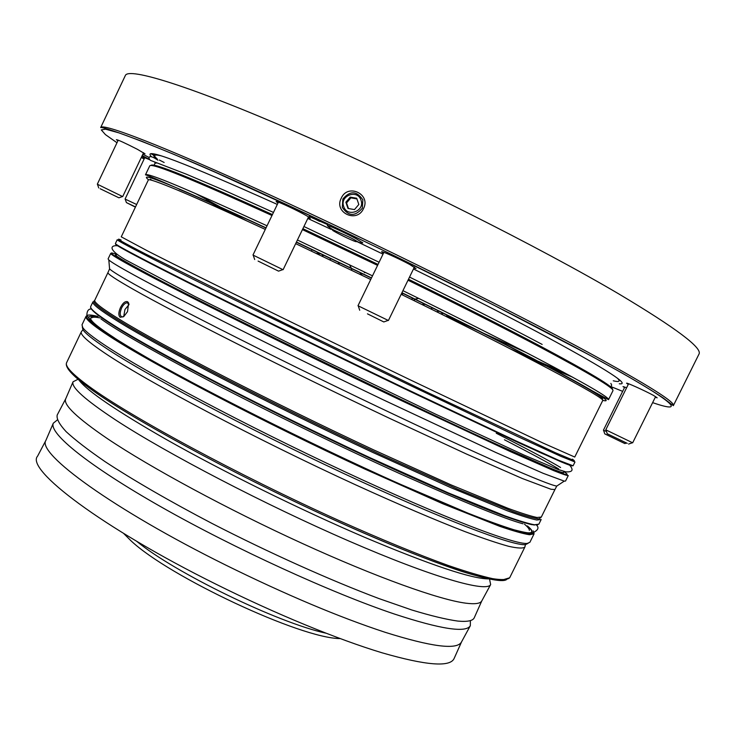 <?xml version="1.0" encoding="UTF-8"?>
<svg xmlns="http://www.w3.org/2000/svg" width="736" height="736" viewBox="0 0 736 736"><rect width="100%" height="100%" fill="white"/><g stroke="black" fill="none" stroke-linecap="round" stroke-linejoin="round"><path stroke-width="1.1" d="M78.071 379.252L73.048 381.791C70.886 387.072 85.128 399.832 115.754 420.054C166.502 453.275 265.402 504.85 349.03 541.089C432.823 577.447 486.652 592.719 490.654 584.568L489.541 579.057M65.752 398.71L65.642 398.967C63.241 404.818 77.188 418.057 107.484 438.693C150.402 467.544 227.599 509.321 302.1 543.361C376.657 577.429 439.521 599.84 465.833 603.18C474.941 604.33 480.249 603.603 481.74 601.008L474.352 617.559C473.101 620.816 467.581 621.994 457.783 621.074C446.163 619.454 430.836 615.756 411.783 609.978L378.792 598.515C330.096 580.198 268.962 552.754 212.042 523.462C170.025 501.474 133.087 480.074 105.11 461.674C88.2 450.055 75.201 440.036 66.102 431.627C59.312 424.249 56.35 418.71 57.206 415.003L65.743 398.728M57.261 419.989L53.286 423.228C48.778 433.274 88.062 465.483 161.432 507.086C234.609 548.605 332 593.124 394.606 614.1C440.809 629.216 466.035 633.098 470.313 625.729L470.396 620.595M461.592 641.801L454.14 658.444C450.248 667.414 426.199 665.528 381.984 652.777C337.999 639.51 275.834 614.008 215.979 584.191C101.568 527.491 25.263 469.301 37.582 456.164L45.908 440.358C36.542 453.247 113.206 509.404 225.391 564.908C285.697 594.642 338.928 617.099 385.075 632.27C431.36 646.824 456.808 650.109 461.417 642.123L461.582 641.82M488.759 578.892C471.942 578.956 430.431 565.036 364.228 537.133C300.122 509.652 222.603 471.371 166.327 439.493C116.214 410.798 86.995 390.89 78.688 379.776M534.069 533.848L529.892 542.285L527.298 543.407C514.924 544.962 442.566 517.371 344.678 471.656C246.882 426.024 145.535 372.232 105.607 345.699C92.708 337.162 85.082 331.108 82.736 327.538L82.009 324.806L86.057 316.305C84.769 318.642 92.736 325.395 109.968 336.573C152.131 363.961 263.166 422.078 364.624 468.97L442.704 503.718L499.652 526.295C513.259 530.95 523.222 533.766 529.524 534.741L534.069 533.848L533.25 530.904M398.599 483.561C318.532 447.727 218.095 397.679 156.97 363.363C96.462 328.753 76.277 313.186 96.425 316.664M560.584 467.489C550.491 461.362 529.046 449.935 496.239 433.219M116.178 255.3C115.653 256.036 124.366 261.243 142.324 270.903C198.122 301.272 387.412 394.202 487.894 440.312C537.666 463.165 562.828 473.883 563.39 472.448M565.542 481.05L564.254 481.123L543.113 473.294L495.687 452.428L384.514 400.412C283.976 352.351 177.054 298.696 134.265 275.181C119.664 267.177 111.191 262.108 108.827 259.983L108.091 258.925L110.731 253.377C110.179 254.141 118.974 259.422 137.108 269.201C181.709 293.296 296.369 350.446 399.62 399.749L510.416 451.619L553.619 470.598C562.157 474.021 567.042 475.677 568.266 475.548L565.542 481.05M127.604 301.732L128.598 302.919L127.521 311.659L123.795 316.535L120.18 317.28C118.33 315.505 118.441 312.239 120.511 307.473C122.894 302.91 125.258 300.996 127.604 301.732M123.51 316.738L122.204 316.986C119.775 316.029 119.572 313.039 121.587 308.007C123.354 304.584 125.249 302.836 127.264 302.781L128.993 304.373M129.021 304.612L124.954 309.497L123.694 316.609M538.872 524.152L541.172 519.506L536.811 520.012C530.638 518.77 520.803 515.697 507.306 510.793L450.644 487.572L372.71 452.401C271.345 405.186 159.988 347.567 117.383 321.034C99.976 310.215 91.834 303.821 92.938 301.861L90.712 306.535C89.544 308.614 97.64 315.128 114.982 326.066C157.44 352.875 268.695 410.651 370.098 457.764L448.077 492.798L504.822 515.807C518.356 520.628 528.236 523.618 534.456 524.777L538.872 524.152L534.235 525.007C527.933 523.903 518.015 520.941 504.491 516.138L447.801 493.194L369.914 458.234C268.64 411.185 157.513 353.473 115.037 326.591C97.603 315.652 89.498 308.973 90.712 306.535M151.294 156.52C141.873 146.51 183.88 162.481 277.316 204.424M307.814 218.454L331.145 229.374M356.426 241.362L383.033 254.141M413.476 268.98C466.394 294.998 511.566 318.072 549.01 338.192C607.476 369.987 630.899 385.186 619.298 383.769M157.366 159.427C152.582 155.664 152.324 154.036 156.566 154.551M308.191 217.672L309.148 218.123M582.884 369.628L580.4 368.837L580.649 368.35M143.29 153.29L145.038 153.861L137.393 149.307C125.148 143.069 118.156 139.858 116.417 139.674L117.935 140.732M156.115 162.895L154.551 162.132M143.06 157.136L144.523 158.185M413.954 268.005L416.052 268.594L409.694 264.463C398.7 258.502 379.877 250.084 381.717 251.933L383.474 253.212M308.145 217.773L310.224 218.371C310.84 218.224 308.393 216.66 302.882 213.698C291.796 207.736 274.546 199.98 276.248 201.719L278.006 202.998M626.621 387.752L623.015 386.593L624.524 387.605M655.298 397.256L657.174 397.817L653.393 395.352C644.515 390.531 625.011 381.763 626.676 383.318L628.277 384.413M149.242 157.55L142.839 154.238M361.385 242.641L362.784 242.889L355.571 238.39C344.788 232.567 327.069 224.544 327.336 225.593L328.394 226.55M159.39 160.052L164.156 162.481M342.323 207.368C348.413 216.43 355.083 216.706 362.324 208.205L362.857 199.852C356.739 190.79 350.069 190.514 342.856 199.024L342.323 207.368M341.274 198.15C333.5 212.511 356.96 223.615 363.492 208.628C371.211 194.148 347.705 183.108 341.274 198.15M361.008 200.183C365.222 211.149 347.042 217.773 343.694 206.522C339.489 195.592 357.622 188.922 361.008 200.183M122.572 196.53L97.437 184.258M388.176 320.399L358.22 305.854M282.872 269.615L253.193 255.162M606.482 431.535L603.428 430.192L624.809 387.026M632.518 442.732L605.921 429.898M100.17 188.738L118.919 197.8L100.17 188.738M135.507 206.917L126.408 202.593L135.415 207.129M367.466 313.849L383.796 321.945L367.466 313.849M258.078 261.068L278.548 271.142L258.078 261.068M624.735 443.514L604.79 433.89L624.735 443.514M627.228 443.33L607.246 433.752L627.228 443.33M318.375 254.389L318.421 252.65M431.057 309.019L432.464 307.952L430.891 308.936M340.05 262.964L338.054 263.773M323.858 255.236L322.147 256.183M442.244 312.8L441.572 313.674M610.852 383.401L611.68 385.066L610.411 387.633M607.347 385.011L606.556 384.818M526.084 352.48L483.267 333.123M478.326 330.85L446.605 316.084M573.096 465.796L574.982 461.978L560.703 456.274L517.822 436.595L407.293 384.026C304.124 334.411 189.161 277.739 144.136 254.49C125.828 245.042 116.858 240.111 117.236 239.706L115.405 243.552C114.982 244.058 123.896 249.081 142.158 258.63C187.064 282.118 301.944 338.919 405.131 388.452L515.743 440.818L558.707 460.304L573.096 465.796L569.149 465.023L540.417 452.677L404.956 388.958C301.898 339.498 187.146 282.744 142.232 259.201C123.878 249.688 114.945 244.481 115.405 243.552M265.291 229.43C227.102 211.72 197.809 198.591 177.413 190.054C158.415 182.142 148.727 178.774 148.341 179.97L121.256 236.836L148.194 251.261C193.016 274.105 306.82 330.013 408.839 379.187L542.901 442.998L574.752 457.047L602.692 400.586C608.074 399.409 522.79 353.768 401.157 294.317M601.386 398.921C613.907 400.991 528.871 354.973 401.847 292.882M371.422 278.07L296.36 242.218M265.972 228.022C228.353 210.606 199.456 197.699 179.28 189.29M195.279 193.402L219.613 206.595M222.658 208.224L246.339 220.671M510.112 348.754L534.538 359.665M537.694 361.054L563.114 372.011M158.35 167.182L157.706 166.676M153.76 165.885L154.983 163.3L156.805 162.923M160.733 155.728C154.109 154.192 152.922 155.25 157.182 158.912M423.826 305.449L423.283 303.407M330.344 260.084L330.298 259.514M317.63 254.03L317.869 252.384M402.436 294.943L401.801 292.974M437.718 312.322L437.506 310.445M423.274 305.182L422.823 303.186M356.914 198.904L350.879 197.855L346.555 202.934L348.459 208.527M356.693 198.251L350.216 197.119L345.874 202.216L347.999 208.454L354.476 209.594L358.818 204.488L356.693 198.251M350.879 197.855L350.216 197.119M346.555 202.934L345.874 202.216M136.657 204.507L125.175 199.116M327.078 224.351L311.751 217.672L310.316 216.476L323.38 222.53L317.566 219.264L327.584 224.627L311.107 217.037M323.38 222.53L316.738 218.942M319.682 221.426L309.359 216.2M617.587 378.405C620.614 381.423 619.169 382.223 613.254 380.797M527.381 525.927C547.906 542.956 500.958 529.488 398.746 483.626M529.35 530.352C529.451 529.083 527.813 527.004 524.437 524.115M99.673 317.86C95.312 316.986 92.662 316.986 91.724 317.851M398.93 483.672C498.336 528.264 545.726 542.285 528.172 526.783M150.908 153.714L153.548 155.167M185.656 177.496L181.479 175.021M586.095 371.487L581.569 369.739M587.788 373.299L591.56 374.707M175.564 172.712L179.004 174.8M441.664 314.272L442.612 312.975M441.977 314.428L442.87 313.104M446.421 316.462L447.028 315.174M446.356 316.609L446.991 315.155M437.966 310.675L438.15 312.533M415.297 299.478L413.42 300.334M411.286 299.285L413.006 298.356M423.688 303.609L424.203 305.642M418.674 298.384L414.938 299.101M402.031 292.974L402.693 295.072M361.551 273.304L360.097 273.884L361.597 273.323M360.622 274.62L362.692 273.847M359.591 274.123L361.496 273.268M364.348 272.624L365.709 272.559M337.704 263.608L339.655 262.78M349.554 264.776L351.33 268.171M351.394 268.41L351.78 270.36M320.151 253.469L318.697 254.536M321.724 255.972L323.389 255.015M330.188 258.253L330.298 260.066M312.239 249.716L311.319 251.031M317.391 252.163L317.05 253.754M325.947 633.19C277.748 622.766 174.69 572.728 136.694 541.3M533.959 532.56L530.849 534.17C525.449 533.655 516.286 531.263 503.36 526.976C488.272 521.585 469.724 514.335 447.727 505.209L369.647 470.644C267.361 423.568 153.364 364.053 110.602 336.288C83.481 318.458 79.286 311.834 98.008 316.434M528.144 543.306L525.449 544.631C513.01 546.241 440.91 518.862 343.528 473.414C246.238 428.039 145.443 374.468 105.699 347.944C92.856 339.406 85.266 333.344 82.92 329.746L82.294 326.812M527.298 543.407L525.449 544.631L524.851 547.096C522.992 548.559 517.592 548.302 508.659 546.314C497.628 543.269 483.083 538.375 465.005 531.622C435.004 519.984 398.719 504.473 356.15 485.079C255.696 439.015 146.078 381.009 104.632 352.976C87.658 341.513 79.893 334.438 81.346 331.743L66.617 362.664C64.786 366.151 72.165 373.998 88.771 386.198C129.288 416.061 238.225 475.116 338.873 520.49C381.533 539.562 418.02 554.567 448.316 565.506C466.606 571.78 481.39 576.168 492.669 578.662C501.869 580.106 507.527 579.812 509.662 577.797L500.25 580.566C489.311 579.122 476.385 576.03 461.481 571.302C428.278 560.372 379.886 540.776 325.395 515.908C228.298 471.426 127.816 416.493 88.863 387.679C72.054 375.424 64.639 367.089 66.617 362.664M506.423 579.674C497.177 585.608 426.954 562.276 329.01 517.574C231.168 472.972 128.552 416.972 89.369 388.065M563.509 472.208C564.254 473.276 561.264 472.549 554.539 470.01L485.843 439.558L408.351 403.144L274.031 337.99L195.794 298.862L141.643 270.756C120.897 259.569 112.442 254.334 116.297 255.052M563.813 471.592C568.072 474.398 568.33 475.281 564.586 474.242L532.625 460.994L425.62 411.507L281.943 342.038L196.466 299.386L137.742 268.934C112.13 255.079 105.082 250.249 116.592 254.426M557.962 485.282L556.775 486.064C548.164 485.226 478.317 454.719 379.702 407.689C281.189 360.732 176.585 307.924 134.559 284.354C120.235 276.331 111.909 271.188 109.572 268.916L109.452 267.499M133.474 289.441C115.727 279.358 107.226 273.718 107.971 272.532L94.778 300.214C93.702 302.119 101.862 308.448 119.26 319.203C161.81 345.534 272.771 402.84 373.686 449.898L451.269 484.978L507.665 508.199C521.088 513.121 530.868 516.221 537.004 517.491L541.319 517.049L554.926 489.56L550.97 489.256L522.321 478.51L466.477 454.038L389.178 418.158C288.429 370.484 176.861 314.116 133.474 289.441M541.052 517.353L538.881 518.917C534.069 518.365 525.44 515.908 512.992 511.566L458.353 489.504L380.457 454.572C277.858 407.026 161.975 347.272 118.441 320.224C98.974 308.136 91.071 301.594 94.705 300.619M537.731 524.823L531.742 524.658C524.566 522.992 513.875 519.561 499.67 514.363C468.446 502.495 420.228 481.648 364.256 455.602C264.334 408.986 156.842 353.013 115.184 326.701M116.987 142.738L105.423 134.605L101.292 129.913L105.542 129.177L118.91 132.857L141.846 141.275L174.34 154.532L215.795 172.482L319.912 220.156L378.138 247.922L493.046 304.741L588.11 354.329C674.802 401.194 688.795 415.086 652.62 402.638M622.665 391.368L610.926 386.593M589.932 353.28C647.882 384.974 675.685 402.436 673.339 405.665L663.173 397.964C653.807 391.699 639.989 383.318 621.718 372.83L588.276 354.375C509.542 311.714 374.127 244.637 268.318 196.144C162.27 146.878 102.203 125.985 100.666 127.586C101.927 122.599 162.214 145.59 268.796 194.396C375.093 243.046 511.032 310.426 589.932 353.28M100.666 127.586L125.322 75.56C128.276 66.994 190.578 86.011 298.273 133.041C405.702 179.906 541.512 248.308 619.142 294.124C676.09 328.127 702.705 348.119 698.979 354.117L673.339 405.665M423.89 270.195L431.342 274.151M572.314 465.741C572.295 466.256 568.542 464.95 561.053 461.831L520.288 443.486L410.329 391.543L275.062 325.864L142.352 259.284C122.489 248.888 113.684 243.837 115.929 244.131M370.723 279.505L295.67 243.644M572.406 459.144L574.338 460.69L555.22 452.649L425.656 391.58L285.384 323.564L145.443 253.938C121.845 241.776 113.712 237.13 121.063 239.982M245.53 220.294L222.024 207.938M218.988 206.319L218.445 206.025M408.02 280.204C459.604 305.532 503.755 327.906 540.463 347.337C590.18 373.86 614.348 388.323 612.95 390.706L608.516 399.666L533.453 358.791C496.901 339.774 453.063 317.74 401.939 292.698C452.99 317.731 496.763 339.738 533.241 358.726C592.416 389.813 615.563 403.668 602.692 400.32M572.663 377.2L550.362 367.715M547.409 366.436L526.663 357.282M540.334 346.141C590.336 372.848 614.376 387.311 612.462 389.51M564.76 372.904L539.626 362.066M536.48 360.677L512.458 349.959M402.932 290.656C454.517 315.937 498.714 338.183 535.514 357.392C585.378 383.594 609.712 397.679 608.516 399.666M602.048 398.553L600.042 397.882M148.562 179.805C136.408 170.255 175.573 186.263 266.055 227.838M296.442 242.052L371.496 277.904L296.452 242.024M152.113 180.384L150.346 179.216M266.073 227.81C187.735 192.593 147.531 174.929 145.47 174.818C147.274 172.353 187.79 189.345 267.039 225.805M297.427 240L372.499 275.844M229.402 212.934L209.374 202.29M206.54 200.762L205.988 200.468M145.47 174.818L149.767 165.802C151.818 162.794 192.565 179.363 271.989 215.51M302.432 229.614L377.577 265.374M243.938 219.567L220.653 207.322M217.617 205.703L217.065 205.408M151.009 165.444C152.462 162.076 192.933 178.452 272.44 214.581M302.892 228.675L378.037 264.426M408.48 279.257C459.807 304.456 503.728 326.738 540.261 346.104M563.574 372.26L538.301 361.367M535.146 359.987L510.904 349.158M144.1 159.068L141.312 157.458M115.083 326.637C101.228 317.915 93.325 312.018 91.384 308.945M504.436 439.769C530.748 453.312 548.771 462.999 558.504 468.823M88.9 387.716L73.628 375.268M114.54 337.98C94.696 325.11 87.207 318.173 92.074 317.17M187.744 178.351L183.301 175.738M584.402 370.502L579.6 368.626M149.794 159.758L141.763 156.51M356.279 240.957L356.445 241.647C355.681 242.264 340.722 235.235 333.077 230.681L332.23 229.834L332.874 229.54M362.268 242.319C361.367 243.184 359.619 242.871 357.015 241.362C346.536 234.536 329.526 229.917 328.109 225.648M142.195 155.59L149.509 159.408M65.642 398.967L73.048 381.791M461.417 642.123L470.313 625.729M340.142 638.59C300.573 638.462 169.05 576.702 130.98 540.776L123.676 533.48M82.736 327.538L82.92 329.746L81.346 331.743M524.851 547.096L509.662 577.797M91.402 308.964C88.55 308.872 87.032 310.822 86.866 314.806C88.486 318.366 92.874 322.892 100.041 328.385C109.655 335.138 122.48 343.252 138.506 352.728C197.395 387.182 309.874 443.817 399.004 483.681L467.82 513.093C486.45 520.426 501.842 525.992 514.004 529.782C527.749 533.315 528.88 533.039 532.588 532.855C538.016 530.389 539.332 527.813 536.535 525.108M402.252 474.766C342.396 447.746 269.864 412.491 211.968 382.297C152.554 350.906 115.497 329.728 100.795 318.771M554.926 489.56L556.775 486.064L564.254 481.123M108.827 259.983L109.572 268.916L107.971 272.532M117.953 245.861C113.114 244.941 104.687 247.351 125.01 259.569L195.196 296.636L310.224 353.823L435.537 414.129L524.17 455.152L558.008 469.458L565.837 471.85C572.507 472.245 573.795 470.037 569.71 465.226M143.575 152.702L122.71 196.567M383.907 252.328L358.009 305.698M278.42 202.133L252.991 255.006M628.599 383.76L605.783 429.796M118.919 197.8L122.627 196.512M359.711 310.261L358.184 305.734M254.693 259.532L253.156 255.042M604.79 433.89L603.52 430.21M607.246 433.752L605.894 429.824M322.313 238.952L322.727 238.105M245.668 220.358L222.162 208.003M219.126 206.384L218.583 206.089M564.908 372.986L539.764 362.13M536.608 360.75L512.596 350.023M243.8 219.503L220.524 207.267M217.479 205.648L216.927 205.353M563.426 372.186L538.163 361.302M535.017 359.913L510.766 349.085M542.165 344.43C505.393 324.898 461.178 302.45 409.538 277.086M379.095 262.255L303.931 226.513M273.47 212.428L224.075 190.238L186.282 174.156L150.632 160.43C147.872 158.718 147.688 152.996 157.927 160.227M448.758 300.352L449.172 299.506M628.599 444.056L632.601 442.704M624.827 443.569L626.308 443.072M278.548 271.142L282.983 269.569M383.796 321.945L388.295 320.353M126.408 202.593L125.157 199.06M98.753 187.956L97.419 184.193M655.62 396.594L632.684 442.778M308.559 216.908L283.121 269.68M414.386 267.113L388.433 320.464M144.661 157.89L125.083 199.042M118.22 140.144L97.327 184.166M127.264 302.781L128.303 303.25M128.864 304.051L128.598 302.919M523.02 523.793C505.402 519.101 465.345 502.854 402.868 475.042M87.078 315.459L86.057 316.305M45.908 440.358L53.286 423.228M481.74 601.008L490.654 584.568"/></g></svg>
